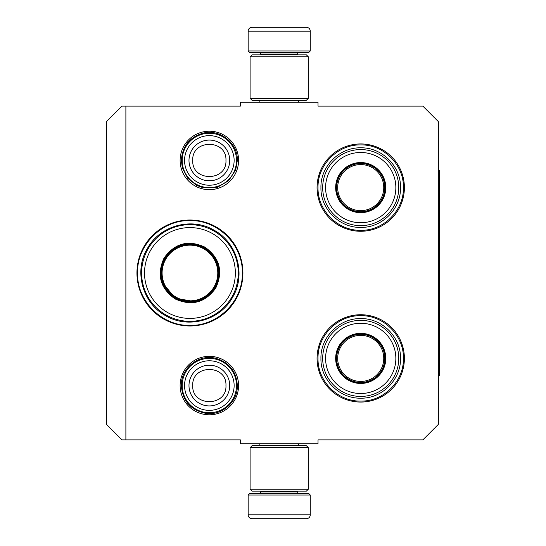 <?xml version="1.0" encoding="UTF-8"?>
<svg xmlns="http://www.w3.org/2000/svg" width="546" height="546" viewBox="0 0 546 546"><rect width="100%" height="100%" fill="white"/><g stroke="black" fill="none" stroke-linecap="round" stroke-linejoin="round"><path stroke-width="0.82" d="M125.887 106.095L125.887 439.905L240.397 439.905L240.397 443.789L318.025 443.789L318.025 439.905L422.829 439.905L438.349 424.378L438.349 121.621L422.829 106.095L318.025 106.095L318.025 102.211L240.397 102.211L240.397 106.095L122.011 106.095L106.484 121.621L106.484 424.378L122.011 439.905L125.887 439.905M209.343 131.211A29.225 29.225 0 0 0 180.119 160.435A29.225 29.225 0 0 0 209.343 189.667A29.225 29.225 0 0 0 238.568 160.435A29.225 29.225 0 0 0 209.343 131.211M209.343 414.789A29.225 29.225 0 0 1 180.119 385.565A29.225 29.225 0 0 1 209.343 356.333A29.225 29.225 0 0 1 238.568 385.565A29.225 29.225 0 0 1 209.343 414.789M189.933 325.982A52.982 52.982 0 0 1 136.95 273A52.982 52.982 0 0 1 189.933 220.018A52.982 52.982 0 0 1 242.915 273A52.982 52.982 0 0 1 189.933 325.982M360.722 402.061A43.666 43.666 0 0 1 317.055 358.394A43.666 43.666 0 0 1 360.722 314.728A43.666 43.666 0 0 1 404.388 358.394A43.666 43.666 0 0 1 360.722 402.061M360.722 231.272A43.666 43.666 0 0 1 317.055 187.606A43.666 43.666 0 0 1 360.722 143.939A43.666 43.666 0 0 1 404.388 187.606A43.666 43.666 0 0 1 360.722 231.272M360.722 144.908C383.538 144.328 404.006 164.79 403.419 187.606C404.006 210.422 383.538 230.89 360.722 230.303C337.906 230.89 317.438 210.422 318.025 187.606C317.438 164.79 337.906 144.328 360.722 144.908M189.933 220.598C217.936 219.881 243.052 244.997 242.335 273C243.052 301.003 217.936 326.119 189.933 325.402C161.937 326.119 136.814 301.003 137.537 273C136.814 244.997 161.937 219.881 189.933 220.598M360.722 315.697C383.538 315.11 404.006 335.578 403.419 358.394C404.006 381.21 383.538 401.672 360.722 401.092C337.906 401.672 317.438 381.21 318.025 358.394C317.438 335.578 337.906 315.11 360.722 315.697M182.173 160.435A27.17 27.17 0 0 1 209.343 133.265A27.17 27.17 0 0 1 236.514 160.435A27.17 27.17 0 0 1 209.343 187.606A27.17 27.17 0 0 1 182.173 160.435M184.555 160.435A24.788 24.788 0 0 1 209.343 135.647A24.788 24.788 0 0 1 234.132 160.435A24.788 24.788 0 0 1 209.343 185.224A24.788 24.788 0 0 1 184.555 160.435M182.173 385.565A27.17 27.17 0 0 1 209.343 358.394A27.17 27.17 0 0 1 236.514 385.565A27.17 27.17 0 0 1 209.343 412.735A27.17 27.17 0 0 1 182.173 385.565M184.555 385.565A24.788 24.788 0 0 1 209.343 360.776A24.788 24.788 0 0 1 234.132 385.565A24.788 24.788 0 0 1 209.343 410.353A24.788 24.788 0 0 1 184.555 385.565M310.264 50.976L248.157 50.976L249.713 52.532L308.708 52.532L310.264 50.976L310.264 31.183A3.883 3.883 -137.2 0 0 306.381 27.3L295.734 27.3M259.841 102.211L259.841 100.273M298.58 102.211L298.58 100.273M297.645 54.859L297.645 54.081L260.776 54.081L260.776 54.859M259.22 52.532A1.549 1.549 137.8 0 1 260.776 54.081M299.201 52.532A1.549 1.549 -137.8 0 0 297.645 54.081M248.157 50.976L248.157 31.183L310.264 31.183M262.687 27.3L252.04 27.3A3.883 3.883 137.2 0 0 248.157 31.183M294.301 27.3L292.793 27.3M265.622 27.3L264.121 27.3M252.04 27.3L306.381 27.3M248.157 495.024L310.264 495.024L308.708 493.468L249.713 493.468L248.157 495.024L248.157 514.817A3.883 3.883 42.8 0 0 252.04 518.7L262.687 518.7M298.58 443.789L298.58 445.727M259.841 443.789L259.841 445.727M260.776 491.141L260.776 491.919L297.645 491.919L297.645 491.141M299.201 493.468A1.549 1.549 -42.2 0 1 297.645 491.919M259.22 493.468A1.549 1.549 42.2 0 0 260.776 491.919M310.264 495.024L310.264 514.817L248.157 514.817M295.734 518.7L306.381 518.7A3.883 3.883 -42.8 0 0 310.264 514.817M264.121 518.7L294.301 518.7M306.381 518.7L252.04 518.7M292.793 518.7L265.622 518.7M308.319 98.335L306.381 100.273L252.04 100.273L250.102 98.335L308.319 98.335L308.319 56.798L250.102 56.798L252.04 54.859L306.381 54.859L308.319 56.798M250.102 56.798L250.102 98.335M250.102 447.665L252.04 445.727L306.381 445.727L308.319 447.665L250.102 447.665L250.102 489.202L308.319 489.202L306.381 491.141L252.04 491.141L250.102 489.202M308.319 489.202L308.319 447.665M174.993 298.88C160.155 288.274 156.511 274.665 164.053 258.053C174.665 243.223 188.274 239.571 204.88 247.12C219.717 257.726 223.362 271.335 215.82 287.947C205.207 302.777 191.598 306.429 174.993 298.88M162.571 282.93L175.382 298.212C160.934 287.879 157.378 274.618 164.721 258.442C175.061 243.994 188.315 240.445 204.491 247.788C218.939 258.121 222.495 271.382 215.144 287.558C204.811 302.006 191.557 305.555 175.382 298.212L195.018 301.665M165.772 314.851A48.328 48.328 0 0 0 231.784 297.16A48.328 48.328 0 0 0 214.1 231.149A48.328 48.328 0 0 0 148.082 248.84A48.328 48.328 0 0 0 165.772 314.851M167.233 312.326A45.414 45.414 0 0 0 229.265 295.707A45.414 45.414 0 0 0 212.64 233.674A45.414 45.414 0 0 0 150.607 250.293A45.414 45.414 0 0 0 167.233 312.326M216.53 261.159L204.491 247.788M214.496 230.46C237.565 243.004 246.178 275.164 232.473 297.556C219.936 320.625 187.769 329.245 165.377 315.54C142.308 302.996 133.688 270.836 147.4 248.444C159.937 225.375 192.103 216.755 214.496 230.46M176.017 297.113A27.846 27.846 0 0 1 165.82 259.077A27.846 27.846 0 0 1 203.856 248.887A27.846 27.846 0 0 1 214.052 286.923A27.846 27.846 0 0 1 176.017 297.113M175.621 297.788A28.624 28.624 0 0 1 165.145 258.688A28.624 28.624 0 0 1 204.252 248.212A28.624 28.624 0 0 1 214.728 287.312A28.624 28.624 0 0 1 175.621 297.788M360.722 212.257A24.645 24.645 0 0 1 336.077 187.606A24.645 24.645 0 0 1 360.722 162.961A24.645 24.645 0 0 1 385.367 187.606A24.645 24.645 0 0 1 360.722 212.257M360.722 212.667A25.061 25.061 0 0 0 385.783 187.606A25.061 25.061 0 0 0 360.722 162.544A25.061 25.061 0 0 0 335.66 187.606A25.061 25.061 0 0 0 360.722 212.667M360.722 152.484A35.128 35.128 0 0 0 325.593 187.606A35.128 35.128 0 0 0 360.722 222.734A35.128 35.128 0 0 0 395.85 187.606A35.128 35.128 0 0 0 360.722 152.484M360.722 225.648A38.036 38.036 0 0 0 398.764 187.606A38.036 38.036 0 0 0 360.722 149.57A38.036 38.036 0 0 0 322.686 187.606A38.036 38.036 0 0 0 360.722 225.648M320.939 187.606C320.393 166.346 339.462 147.277 360.722 147.823C381.982 147.277 401.051 166.346 400.505 187.606C401.051 208.865 381.982 227.935 360.722 227.395C339.462 227.935 320.393 208.865 320.939 187.606M337.687 187.606A23.034 23.034 0 0 1 360.722 164.571A23.034 23.034 0 0 1 383.756 187.606A23.034 23.034 0 0 1 360.722 210.64A23.034 23.034 0 0 1 337.687 187.606M336.657 187.606A24.065 24.065 0 0 1 360.722 163.541A24.065 24.065 0 0 1 384.787 187.606A24.065 24.065 0 0 1 360.722 211.671A24.065 24.065 0 0 1 336.657 187.606M360.722 383.039A24.645 24.645 0 0 1 336.077 358.394A24.645 24.645 0 0 1 360.722 333.743A24.645 24.645 0 0 1 385.367 358.394A24.645 24.645 0 0 1 360.722 383.039M360.722 383.456A25.061 25.061 0 0 0 385.783 358.394A25.061 25.061 0 0 0 360.722 333.333A25.061 25.061 0 0 0 335.66 358.394A25.061 25.061 0 0 0 360.722 383.456M360.722 323.266A35.128 35.128 0 0 0 325.593 358.394A35.128 35.128 0 0 0 360.722 393.516A35.128 35.128 0 0 0 395.85 358.394A35.128 35.128 0 0 0 360.722 323.266M360.722 396.43A38.036 38.036 0 0 0 398.764 358.394A38.036 38.036 0 0 0 360.722 320.352A38.036 38.036 0 0 0 322.686 358.394A38.036 38.036 0 0 0 360.722 396.43M320.939 358.394C320.393 337.135 339.462 318.065 360.722 318.605C381.982 318.065 401.051 337.135 400.505 358.394C401.051 379.654 381.982 398.723 360.722 398.177C339.462 398.723 320.393 379.654 320.939 358.394M337.687 358.394A23.034 23.034 0 0 1 360.722 335.36A23.034 23.034 0 0 1 383.756 358.394A23.034 23.034 0 0 1 360.722 381.429A23.034 23.034 0 0 1 337.687 358.394M336.657 358.394A24.065 24.065 0 0 1 360.722 334.329A24.065 24.065 0 0 1 384.787 358.394A24.065 24.065 0 0 1 360.722 382.459A24.065 24.065 0 0 1 336.657 358.394M438.349 170.14L439.516 170.14L439.516 375.86L438.349 375.86M229.702 160.435A20.359 20.359 180 0 0 209.343 140.076A20.359 20.359 180 0 0 188.984 160.435A20.359 20.359 0 0 0 209.343 180.794A20.359 20.359 0 0 0 229.702 160.435M225.955 160.435C226.993 139.012 191.694 139.012 192.731 160.435C191.694 181.859 226.993 181.859 225.955 160.435M229.702 385.565A20.359 20.359 180 0 0 209.343 365.206A20.359 20.359 180 0 0 188.984 385.565A20.359 20.359 0 0 0 209.343 405.924A20.359 20.359 0 0 0 229.702 385.565M225.955 385.565C226.993 364.141 191.694 364.141 192.731 385.565C191.694 406.988 226.993 406.988 225.955 385.565M237.346 385.565C236.411 371.355 229.115 362.244 215.452 358.231C198.724 353.883 180.746 368.284 181.34 385.565C182.548 400.955 190.711 410.217 205.835 413.349C221.915 415.881 237.851 401.836 237.346 385.565M237.346 160.435C237.947 143.161 219.963 128.754 203.235 133.108C189.571 137.114 182.275 146.226 181.34 160.435L182.33 167.827L187.763 178.289L196.628 185.387L203.235 187.769L217.581 187.203L228.672 180.699L235.695 169.922L237.346 160.435"/></g></svg>
